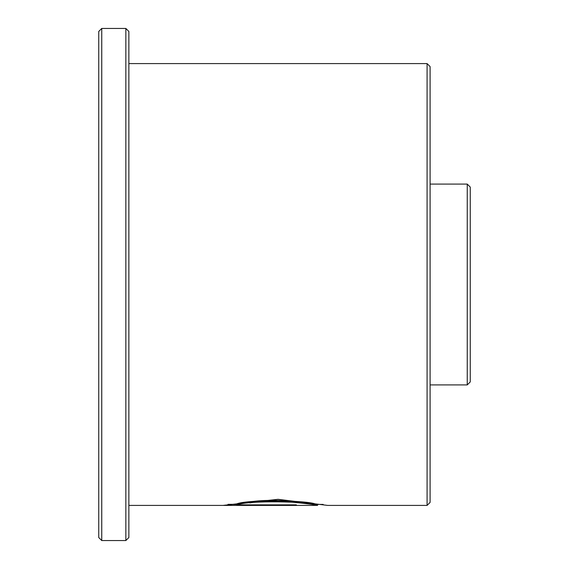 <?xml version="1.0" encoding="UTF-8"?>
<svg xmlns="http://www.w3.org/2000/svg" width="569" height="569" viewBox="0 0 569 569"><rect width="100%" height="100%" fill="white"/><g stroke="black" fill="none" stroke-linecap="round" stroke-linejoin="round"><path stroke-width="0.85" d="M467.249 184.086L470.264 187.101L470.264 381.899L467.249 384.914L467.249 184.086L430.1 184.086M427.084 63.593L430.1 66.609L430.1 502.391L427.084 505.407L427.084 63.593L128.864 63.593M98.736 537.534L98.736 31.466L101.751 28.45L101.751 540.55L98.736 537.534M125.849 28.45L128.864 31.466L128.864 537.534L125.849 540.55L125.849 28.45L101.751 28.45M427.084 505.407L327.659 505.407L277.992 499.312L223.496 505.35L296.335 505.35L296.335 504.859L236.725 504.859C249.172 500.215 307.857 501.374 315.781 505.144C327.922 506.794 278.917 497.946 249.841 502.925M296.335 504.859L296.335 505.35M228.013 504.34L236.725 504.34M249.841 501.936C278.917 496.972 327.922 505.784 315.781 504.141C307.857 500.386 249.165 499.233 236.725 503.857L236.725 504.859M467.249 384.914L430.1 384.914M125.849 540.55L101.751 540.55M323.164 504.404L317.218 504.404L317.218 505.407L128.864 505.407"/></g></svg>
